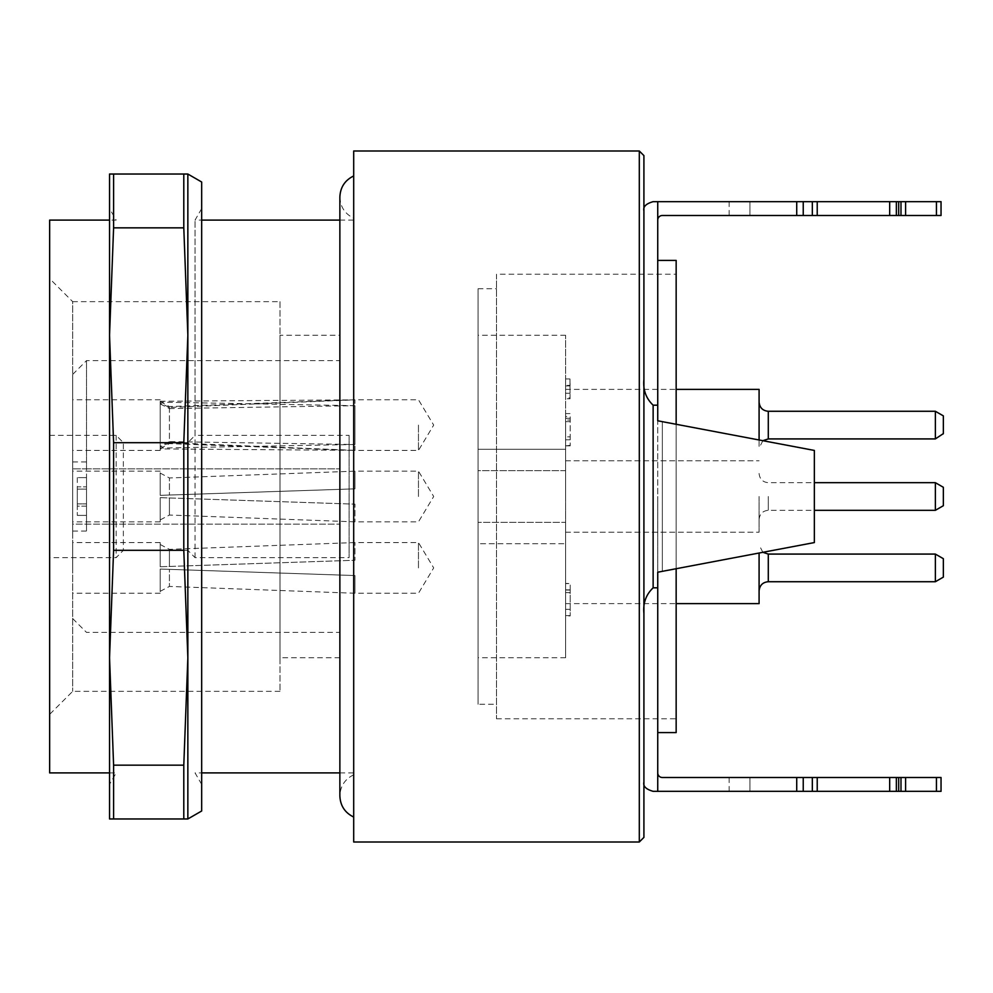<?xml version="1.0" encoding="UTF-8"?>
<svg xmlns="http://www.w3.org/2000/svg" width="993" height="993" viewBox="0 0 993 993"><rect width="100%" height="100%" fill="white"/><g stroke="black" fill="none" stroke-linecap="round" stroke-linejoin="round"><path stroke-width="0.74" stroke-dasharray="4.96 3.72" d="M676.159 274.229L676.159 718.771L676.159 274.229L496.5 274.229L496.5 718.771L496.5 274.229M195.05 557.644L195.05 220.098L195.05 435.356L349.089 435.356L349.089 557.644L195.05 557.644L187.851 550.321L187.851 442.679L195.05 435.356M353.694 435.356L353.694 772.902L353.694 435.356M353.694 150.998L353.694 842.002M353.694 496.5L353.694 817.04L353.694 496.5M639.306 150.998L639.306 842.002M643.911 210.888L643.911 379.5L643.911 210.888C642.905 206.78 645.984 203.702 653.133 201.666L657.738 201.666L657.738 587.819L653.133 587.819L653.133 405.181L657.738 405.181M643.911 379.5L643.911 782.112L643.911 379.5C642.905 389.802 645.984 398.367 653.133 405.181M643.911 837.397L643.911 155.603M643.911 613.5C642.905 603.185 645.984 594.633 653.133 587.819M657.738 587.819L657.738 772.902A4.605 4.605 0 0 0 662.343 777.507L812.336 777.507L812.336 791.334L657.738 791.334L657.738 772.902M643.911 782.112C642.905 786.22 645.984 789.298 653.133 791.334L657.738 791.334M657.738 496.5L657.738 732.598L657.738 496.5M657.738 572.204L657.738 420.796L814.359 450.437L662.343 421.677L662.343 571.323L814.359 542.563L814.359 450.437L662.343 421.677L662.343 571.323L657.738 572.204L814.359 542.563L814.359 450.437L814.359 542.563L657.738 572.204M657.738 201.666L657.738 220.098L657.738 201.666L796.721 201.666L796.721 215.493L662.343 215.493A4.605 4.605 0 0 0 657.738 220.098M896.356 201.666L729.135 201.666L941.041 201.666L941.041 215.493L896.356 215.493L896.356 201.666L796.721 201.666M749.951 215.493L941.041 215.493L749.951 215.493L749.951 201.666L749.951 215.493M812.336 201.666L812.336 215.493L796.721 215.493M812.336 215.493L817.227 215.493L817.227 201.666M889.678 201.666L889.678 215.493L817.227 215.493M889.678 215.493L896.356 215.493M941.041 201.666L941.041 215.493L941.041 201.666M898.677 201.666L898.677 215.493M889.678 777.507L889.678 791.334L729.135 791.334L941.041 791.334L941.041 777.507L812.336 777.507M749.951 777.507L941.041 777.507L749.951 777.507L749.951 791.334L749.951 777.507M812.336 791.334L817.227 791.334L817.227 777.507M889.678 791.334L817.227 791.334M941.041 791.334L941.041 777.507L941.041 791.334M898.677 791.334L898.677 777.507M676.159 424.284L676.159 568.716M676.159 732.598L676.159 260.402M77.293 477.608L77.293 503.873L86.503 503.873L86.503 477.608L86.503 503.873L77.293 503.873L77.293 486.831L86.503 486.831L77.293 486.831L77.293 506.169L86.503 506.169L86.503 489.127L86.503 515.392L86.503 477.608L86.503 506.169L77.293 506.169L77.293 489.127L77.293 515.392L77.293 477.608L86.503 477.608L77.293 477.608M169.418 407.465L160.208 403.046L160.208 401.681L160.208 446.267L169.418 441.612L169.418 406.559L169.418 407.465L354.948 399.856L354.948 444.504L169.418 441.612M160.208 403.928L169.418 408.582L169.418 443.635L169.418 442.729L354.948 450.338L160.208 448.923L160.208 450.437L160.208 402.14L160.208 448.501L160.208 447.148L169.418 442.729M169.418 495.035L160.208 495.346L160.208 473.09L160.208 495.346L354.948 488.854L160.208 495.346L160.208 471.166L160.208 495.346L354.948 488.854L169.418 495.035L169.418 477.968L169.418 495.035M160.208 497.654L169.418 497.965L169.418 515.032L169.418 497.965L354.948 504.146L160.208 497.654L354.948 504.146L354.948 521.834L354.948 504.146L160.208 497.654L160.208 521.834L160.208 497.654M169.418 569.361L160.208 569.051L160.208 591.319L160.208 569.051L354.948 575.543L160.208 569.051L160.208 593.243L160.208 569.051L354.948 575.543L169.418 569.361L169.418 586.441L169.418 569.361M160.208 566.755L169.418 566.444L169.418 549.365L169.418 566.444L354.948 560.263L160.208 566.755L354.948 560.263L354.948 542.563L354.948 560.263L160.208 566.755L160.208 542.563L160.208 566.755M77.293 515.392L86.503 515.392L77.293 515.392M77.293 489.127L86.503 489.127L77.293 489.127M418.463 425.091L418.463 450.437L418.463 425.091M160.208 403.046L160.208 448.054L354.948 444.504M160.208 448.054L160.208 446.267M160.208 401.259L354.948 399.856M160.208 448.923L160.208 447.148M169.418 408.582L354.948 405.69L354.948 450.338M354.948 405.69L160.208 402.14M418.463 496.5L418.463 471.166L418.463 496.5M354.948 488.854L354.948 471.166L354.948 488.854M418.463 567.909L418.463 542.563L418.463 567.909M354.948 575.543L354.948 593.243L354.948 575.543M86.503 496.5L86.503 531.056L86.503 496.5M72.688 425.091L72.688 450.437L72.688 425.091M72.688 496.5L72.688 531.056L72.688 496.5M72.688 567.909L72.688 542.563L72.688 567.909M72.688 524.143L72.688 374.423L72.688 524.143L339.867 524.143L72.688 524.143M86.503 468.857L339.867 468.857L72.688 468.857L86.503 468.857L86.503 360.608L86.503 524.143M339.867 468.857L339.867 632.392L339.867 468.857M339.867 496.5L339.867 657.738L339.867 496.5M279.989 335.262L279.989 657.738L279.989 335.262L339.867 335.262M279.989 301.661L279.989 691.339L279.989 301.661L72.688 301.661L72.688 691.339L72.688 301.661L49.65 278.623L49.65 714.377L49.65 278.623M279.989 691.339L72.688 691.339L49.65 714.377M349.089 435.356L349.089 557.644M49.65 220.098L49.65 772.902M49.65 435.356L116.169 435.356L123.355 442.679L123.355 550.321L116.169 557.644L49.65 557.644M123.355 550.321L187.851 550.321M187.851 442.679L123.355 442.679M116.169 435.356L116.169 557.644M201.666 352.565L201.666 784.383L201.666 352.565M109.54 772.902L116.169 772.902L109.54 784.383L109.54 208.617L116.169 220.098L109.54 220.098M109.54 335.262L109.54 657.738L113.599 550.308L113.599 442.692L109.54 335.262L113.599 227.844L113.599 174.036L109.54 174.036L109.54 818.964L113.599 818.964L113.599 765.156L109.54 657.738M183.792 174.036L183.792 227.844L187.851 335.262L187.851 174.036L113.599 174.036M183.792 227.844L113.599 227.844M183.792 442.692L183.792 550.308L187.851 657.738L187.851 335.262L183.792 442.692L113.599 442.692M183.792 550.308L113.599 550.308M183.792 765.156L183.792 818.964L187.851 818.964L187.851 657.738L183.792 765.156L113.599 765.156M183.792 818.964L113.599 818.964M201.666 810.996L201.666 182.004M496.5 704.26L496.5 288.74L496.5 704.26L478.067 704.26L478.067 288.74L478.067 704.26M943.35 505.71L943.35 487.29M943.35 434.313L943.35 415.881M943.35 577.119L943.35 558.687M935.369 482.685L935.369 510.315M935.369 411.276L935.369 438.918M935.369 554.082L935.369 581.724M759.086 496.5L759.086 532.198L759.086 496.5M759.086 446.378L759.086 402.066L759.086 446.378M759.086 553.027L759.086 603.607M570.205 592.647L565.6 592.647L565.6 612.706L565.6 583.599L570.205 583.599L570.205 589.991L565.6 589.991L565.6 615.61L570.205 615.61L570.205 589.991L570.205 615.921L565.6 615.921L565.6 590.053L570.205 590.053M570.205 589.991L570.205 583.437L565.6 583.437L565.6 589.991M565.6 424.781L565.613 436.833L565.613 413.584L570.218 413.584L570.218 436.833L565.613 436.833L565.613 416.799L565.6 432.389L565.6 413.597L570.193 413.584L570.218 445.298L565.613 445.832L570.218 445.832L570.193 420.027L565.6 420.027L565.6 421.64L570.193 421.64L570.193 445.534L570.205 416.514L565.6 416.514L565.6 432.389M565.6 445.832L570.193 445.832L565.6 445.534M569.982 385.421L570.081 397.833L569.982 378.966L569.982 385.421L565.6 385.421L565.6 379.202L565.6 398.752L570.069 398.752L570.081 397.833L565.6 397.833L565.6 379.202L565.6 385.358L570.106 385.358L569.982 378.966L569.982 385.421M759.086 389.393L759.086 439.973M565.6 592.647L565.6 590.053M565.6 592.796L565.6 609.33L565.6 592.821L565.6 609.33L565.6 592.821L570.205 592.821M570.069 393.253L565.6 393.253M570.081 385.905L565.6 385.905M565.6 496.5L565.6 460.802L565.6 496.5M565.6 425.091L565.6 460.802L565.6 425.091M565.6 567.909L565.6 532.198L565.6 567.909M565.6 470.645L565.6 657.738L565.6 522.355L478.067 522.355L565.6 522.355L565.6 470.645L478.067 470.645L478.067 543.717L565.6 543.717L478.067 543.717L478.067 657.738L478.067 470.645L565.6 470.645L565.6 335.262L565.6 470.645M478.067 449.283L565.6 449.283L478.067 449.283L478.067 470.645L478.067 335.262L478.067 449.283M936.436 201.666L936.436 215.493M905.591 201.666L905.591 215.493M900.986 201.666L900.986 215.493M803.238 201.666L803.238 215.493M796.721 791.334L796.721 777.507M936.436 791.334L936.436 777.507M905.591 791.334L905.591 777.507M900.986 791.334L900.986 777.507M896.356 791.334L896.356 777.507M803.238 791.334L803.238 777.507M768.297 496.5L768.297 510.315L768.297 496.5M768.297 438.918L768.297 411.276M768.297 581.724L768.297 554.082M570.193 418.289L565.6 418.289M570.193 439.812L565.6 439.812M496.5 718.771L676.159 718.771M201.666 784.383L195.05 772.902L201.666 772.902M339.867 772.902L353.694 772.902M201.666 208.617L195.05 220.098L201.666 220.098M339.867 220.098L353.694 220.098M729.135 201.666L729.135 215.493M729.135 791.334L729.135 777.507M353.694 774.825C344.906 779.12 340.301 786.158 339.867 795.939L339.867 197.061C340.301 206.842 344.906 213.88 353.694 218.175M160.208 448.501L169.418 443.635L354.948 450.437L418.463 450.437L433.693 425.091L418.463 399.757L354.948 399.757L169.418 406.559L160.208 401.681M160.208 519.91L169.418 515.032L354.948 521.834L418.463 521.834L433.693 496.5L418.463 471.166L354.948 471.166L169.418 477.968L160.208 473.09M160.208 544.499L169.418 549.365L354.948 542.563L418.463 542.563L433.693 567.909L418.463 593.243L354.948 593.243L169.418 586.441L160.208 591.319M160.208 399.757L72.688 399.757M160.208 450.437L72.688 450.437M160.208 471.166L72.688 471.166M160.208 521.834L72.688 521.834M160.208 542.563L72.688 542.563M160.208 593.243L72.688 593.243M72.688 531.056L86.503 531.056M72.688 461.944L86.503 461.944M72.688 618.577L86.503 632.392L339.867 632.392M72.688 374.423L86.503 360.608L339.867 360.608M339.867 657.738L279.989 657.738M478.067 288.74L496.5 288.74M759.086 519.538C759.682 513.89 762.748 510.812 768.297 510.315L814.359 510.315M759.086 473.462C759.682 479.11 762.748 482.188 768.297 482.685L814.359 482.685M762.86 440.693L759.086 448.128M762.86 552.307L759.086 544.872M565.6 589.879L570.205 589.879M565.6 609.33L570.205 609.33M565.588 378.966L569.982 378.966M565.6 532.198L759.086 532.198L565.6 532.198M565.6 460.802L759.086 460.802L565.6 460.802M565.6 389.393L676.159 389.393M565.6 603.607L676.159 603.607M565.6 335.262L478.067 335.262M565.6 657.738L478.067 657.738"/><path stroke-width="1.49" d="M353.694 842.002L353.694 150.998L639.306 150.998L639.306 842.002L353.694 842.002M639.306 150.998L643.911 155.603L643.911 837.397L639.306 842.002M643.911 782.112C642.905 786.22 645.984 789.298 653.133 791.334L657.738 791.334L657.738 572.204L814.359 542.563L814.359 450.437L657.738 420.796L657.738 201.666L653.133 201.666C645.984 203.702 642.905 206.78 643.911 210.888M643.911 379.5C642.905 389.815 645.984 398.367 653.133 405.181L653.133 587.819L657.738 587.819M653.133 587.819C645.984 594.633 642.905 603.198 643.911 613.5M657.738 405.181L653.133 405.181M898.677 215.493L898.677 201.666L941.041 201.666L941.041 215.493L662.343 215.493A4.605 4.605 0 0 0 657.738 220.098M812.336 215.493L812.336 201.666L657.738 201.666M898.677 201.666L896.356 201.666L896.356 215.493M889.678 215.493L889.678 201.666L817.227 201.666L817.227 215.493M812.336 201.666L817.227 201.666M889.678 201.666L896.356 201.666M936.436 791.334L936.436 777.507L941.041 777.507L941.041 791.334L812.336 791.334L812.336 777.507L662.343 777.507A4.605 4.605 0 0 1 657.738 772.902M812.336 791.334L657.738 791.334M936.436 777.507L896.356 777.507L896.356 791.334M898.677 791.334L898.677 777.507M889.678 791.334L889.678 777.507L817.227 777.507L817.227 791.334M812.336 777.507L817.227 777.507M889.678 777.507L896.356 777.507M657.738 260.402L676.159 260.402L676.159 424.284M676.159 568.716L676.159 732.598L657.738 732.598M109.54 220.098L49.65 220.098L49.65 772.902L109.54 772.902M109.54 208.617L109.54 335.262L113.599 442.692L113.599 550.308L109.54 657.738L109.54 784.383M183.792 818.964L183.792 765.156L187.851 657.738L187.851 818.964L109.54 818.964L109.54 657.738L113.599 765.156L113.599 818.964M183.792 765.156L113.599 765.156M183.792 550.308L183.792 442.692L187.851 335.262L187.851 657.738L183.792 550.308L113.599 550.308M183.792 442.692L113.599 442.692M183.792 227.844L183.792 174.036L187.851 174.036L187.851 335.262L183.792 227.844L113.599 227.844L109.54 335.262L109.54 174.036L113.599 174.036L113.599 227.844M183.792 174.036L113.599 174.036M187.851 174.036L201.666 182.004L201.666 810.996L187.851 818.964M109.54 657.738L109.54 335.262M943.35 496.5L943.35 505.71L935.369 510.315L935.369 482.685L943.35 487.29L943.35 496.5M943.35 433.606L935.369 438.918L935.369 411.276L943.35 415.881L943.35 433.606M943.35 558.687L943.35 577.119L935.369 581.724L935.369 554.082L943.35 558.687M759.086 439.973L759.086 389.393L676.159 389.393M676.159 603.607L759.086 603.607L759.086 553.027M796.721 201.666L796.721 215.493M936.436 201.666L936.436 215.493M905.591 201.666L905.591 215.493M900.986 201.666L900.986 215.493M803.238 201.666L803.238 215.493M796.721 791.334L796.721 777.507M905.591 791.334L905.591 777.507M900.986 791.334L900.986 777.507M803.238 791.334L803.238 777.507M935.369 411.276L768.297 411.276L768.297 438.918L935.369 438.918M935.369 554.082L768.297 554.082L768.297 581.724L935.369 581.724M201.666 772.902L339.867 772.902M201.666 220.098L339.867 220.098M353.694 175.96C344.906 180.254 340.301 187.292 339.867 197.061L339.867 795.939C340.301 805.708 344.906 812.746 353.694 817.04M814.359 510.315L935.369 510.315M814.359 482.685L935.369 482.685M768.297 438.918L762.86 440.693M768.297 411.276C762.748 410.779 759.682 407.713 759.086 402.066M768.297 554.082L762.86 552.307M768.297 581.724C762.748 582.221 759.682 585.287 759.086 590.934"/></g></svg>
